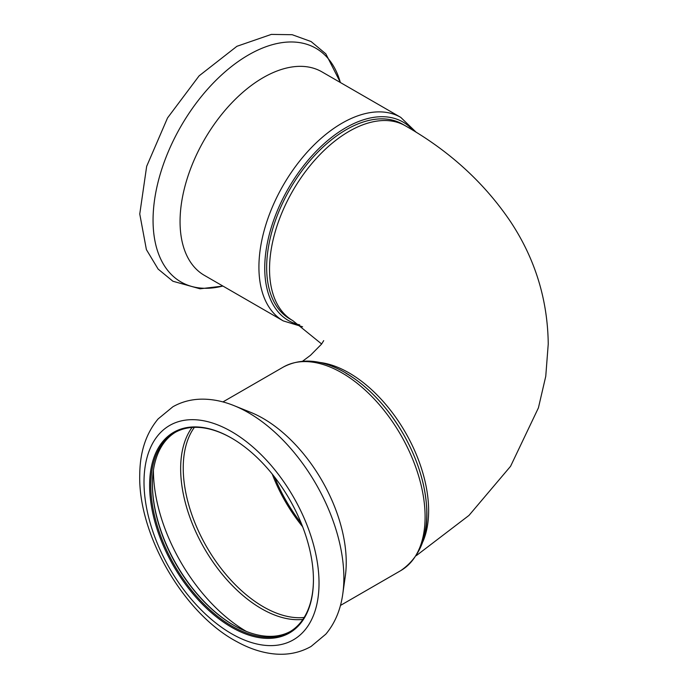 <?xml version="1.0" encoding="UTF-8"?>
<svg xmlns="http://www.w3.org/2000/svg" width="688" height="688" viewBox="0 0 688 688"><rect width="100%" height="100%" fill="white"/><g stroke="black" fill="none" stroke-linecap="round" stroke-linejoin="round"><path stroke-width="1.03" d="M405.335 125.792L402.463 124.132A112.505 64.956 120 0 0 289.958 189.088A112.505 64.956 120 0 0 289.958 319L292.83 320.651A112.505 64.956 -60 0 1 292.83 190.748A112.505 64.956 -60 0 1 405.335 125.792C449.126 150.672 484.232 182.681 510.642 221.82C535.161 258.955 547.691 299.684 548.241 344L545.756 376.302L538.42 407.855L510.573 466.283L468.992 515.407L416.335 555.612M299.744 324.882A114.586 66.16 -60 0 1 288.891 187.506A114.586 66.16 -60 0 1 413.118 130.41M400.76 117.381A117.502 67.837 -60 0 0 283.258 185.218A117.502 67.837 -60 0 0 283.258 320.9L204.396 275.372A117.502 67.837 -60 0 1 204.396 139.69A117.502 67.837 -60 0 1 321.898 71.844L400.76 117.381L416.335 132.388M272.233 474.075A113.339 65.437 -120 0 0 302.6 526.681M274.589 477.059A111.465 64.354 -120 0 0 301.198 523.155M175.431 432.253A115.008 66.401 -120 0 0 152.409 484.421A115.008 66.401 -120 0 0 233.731 625.272A115.008 66.401 -120 0 0 290.422 631.429M231.822 438.239A115.008 66.401 -120 0 0 174.614 432.709A115.008 66.401 -120 0 0 174.614 565.51A115.008 66.401 -120 0 0 289.614 631.902A115.008 66.401 -120 0 0 313.436 579.597M152.418 484.085A115.833 66.882 -120 0 0 234.023 625.444M419.861 547.338A114.586 66.16 -120 0 0 345.772 373.128M342.676 594.656A134.925 77.899 -120 0 0 342.796 593.813L345.299 576.183A117.502 67.837 -120 0 0 263.143 418.45A117.502 67.837 -120 0 0 250.716 412.353L234.187 405.696C222.611 401.001 211.225 398.834 200.053 399.195C190.232 399.565 181.176 402.084 172.903 406.754L158.12 418.923C146.157 433.285 140.042 451.646 139.759 474.006C137.729 534.352 183.765 613.705 236.921 641.706C248.411 648.053 259.883 652.018 271.347 653.6C285.873 655.569 299.125 653.179 311.096 646.445L325.828 634.147C334.936 623.259 340.594 609.817 342.796 593.813A134.925 77.899 -120 0 0 248.463 412.705A134.925 77.899 -120 0 0 234.187 405.696M231.521 438.067A115.833 66.882 -120 0 0 149.614 485.358A115.833 66.882 -120 0 0 231.521 627.232A115.833 66.882 -120 0 0 313.436 579.941A115.833 66.882 -120 0 0 231.521 438.067L231.521 438.067M319.628 362.438A112.505 64.956 60 0 1 428.633 510.702A112.505 64.956 60 0 1 422.982 541.447M222.869 286.036A134.925 77.899 -60 0 1 181.004 126.179A134.925 77.899 -60 0 1 340.371 82.517M153.407 470.394A131.89 76.153 -120 0 0 246.381 631.429M192.064 427.463A114.311 65.996 -120 0 0 204.327 548.353A114.311 65.996 -120 0 0 302.883 619.415M194.386 427.343A113.339 65.437 -120 0 0 206.71 546.977A113.339 65.437 -120 0 0 304.148 617.471M342.013 372.913A117.502 67.837 -120 0 0 283.258 367.1C301.421 357.571 322.053 359.403 345.161 372.604C368.123 386.295 387.628 406.969 403.658 434.644C412.843 450.829 419.396 467.358 423.326 484.214C432.167 525.34 424.651 554.141 400.76 570.619A117.502 67.837 -120 0 0 418.777 476.466A117.502 67.837 -120 0 0 342.013 372.913M231.521 431.6A123.754 71.449 -120 0 0 155.737 539.418A123.754 71.449 -120 0 0 307.304 626.923A123.754 71.449 -120 0 0 231.521 431.6M302.591 361.209L310.494 355.3L321.571 344.095L323.695 340.637M321.649 344L292.83 320.651M283.258 320.9L302.591 326.791M222.938 286.079L200.053 288.805L172.903 281.246L158.12 269.077L146.398 249.615L139.759 213.994L146.664 166.333L167.537 117.932L199.099 75.861L236.921 46.294L271.347 34.4L292.176 34.71L311.096 41.555L325.828 53.853L340.44 82.551M283.258 367.1L222.938 401.921M400.76 570.619L340.44 605.449"/></g></svg>
